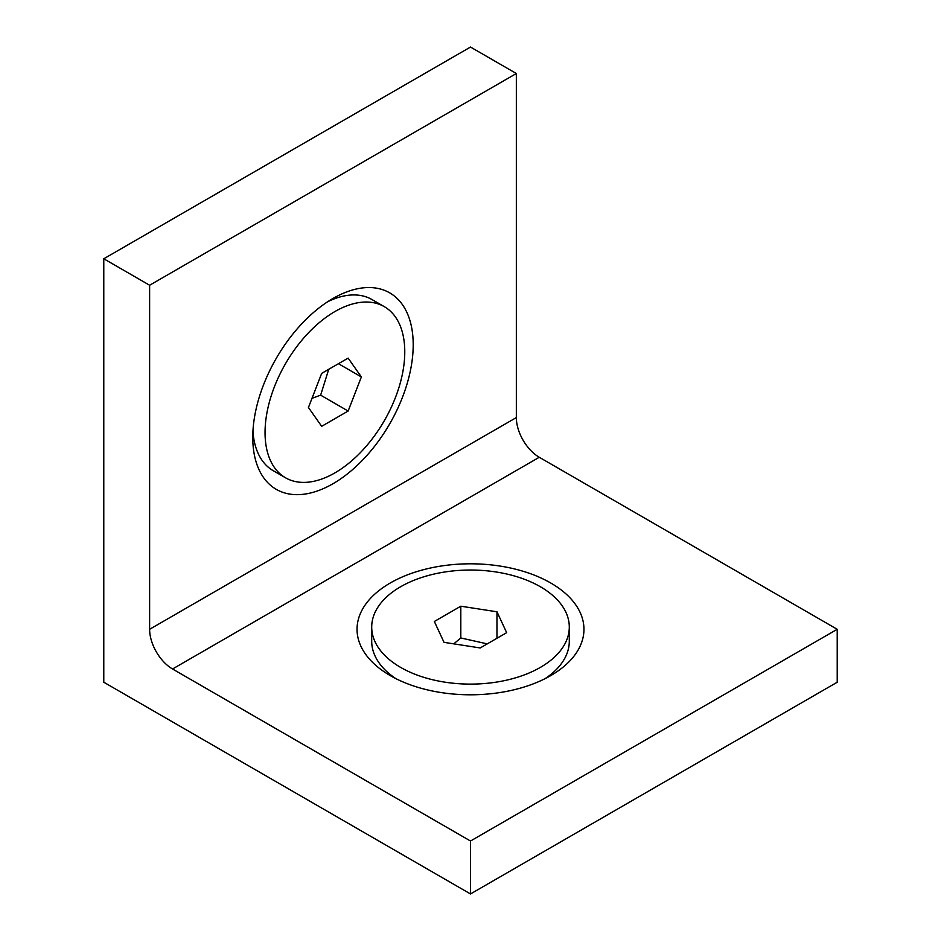 <?xml version="1.0" encoding="UTF-8"?>
<svg xmlns="http://www.w3.org/2000/svg" width="941" height="941" viewBox="0 0 941 941"><rect width="100%" height="100%" fill="white"/><g stroke="black" fill="none" stroke-linecap="round" stroke-linejoin="round"><path stroke-width="1.41" d="M103.781 258.775L103.781 682.225L470.5 893.95L470.5 841.019L172.544 668.992A32.417 18.714 60 0 1 149.619 629.294L149.619 285.241L103.781 258.775L470.5 47.05L516.338 73.516L149.619 285.241M470.5 893.95L837.219 682.225L837.219 629.294L539.264 457.267A32.417 18.714 60 0 1 516.338 417.569L516.338 73.516M837.219 629.294L470.5 841.019M252.764 437.424A113.449 65.505 -60 0 1 332.985 298.473A113.449 65.505 -60 0 1 413.205 344.794A113.449 65.505 -60 0 1 332.985 483.733A113.449 65.505 -60 0 1 252.764 437.424M390.28 675.614L390.28 675.614A113.449 65.494 180 0 1 390.28 582.985A113.449 65.494 180 0 1 550.72 582.985A113.449 65.494 180 0 1 550.72 675.614A113.449 65.494 180 0 1 390.28 675.614M328.727 369.319L320.634 395.161L312 398.325M321.669 373.389L308.436 407.5L321.669 426.32L348.135 411.041L361.368 376.941L348.135 358.109L321.669 373.389M404.771 351.887A98.793 57.036 -60 0 1 361.638 451.304A98.793 57.036 -60 0 1 285.511 477.781A98.793 57.036 -60 0 1 285.511 363.697A98.793 57.036 -60 0 1 384.304 306.66A98.793 57.036 -60 0 1 404.771 351.887M285.511 477.781L273.219 470.688A98.793 57.036 -60 0 1 252.941 431.131M327.621 301.779A98.793 57.036 -60 0 1 372.024 299.567L384.304 306.66M320.634 395.161L348.135 411.041M338.454 363.708L361.368 376.941M487.238 643.879L460.808 637.963L453.75 643.856M434.342 621.483L444.034 642.35L480.192 647.949L506.658 632.67L496.966 611.791L460.808 606.204L434.342 621.483M540.357 586.737A98.793 57.036 180 0 1 569.293 627.071A98.793 57.036 180 0 1 470.5 684.107A98.793 57.036 180 0 1 371.707 627.071A98.793 57.036 180 0 1 432.695 574.375A98.793 57.036 180 0 1 540.357 586.737M569.293 627.071L569.293 641.256A98.793 57.036 180 0 1 545.18 678.602M395.82 678.602A98.793 57.036 180 0 1 371.707 641.256L371.707 627.071M496.966 638.257L496.966 611.791M460.808 637.963L460.808 606.204M539.264 457.267L172.544 668.992M516.338 417.569L149.619 629.294"/></g></svg>
